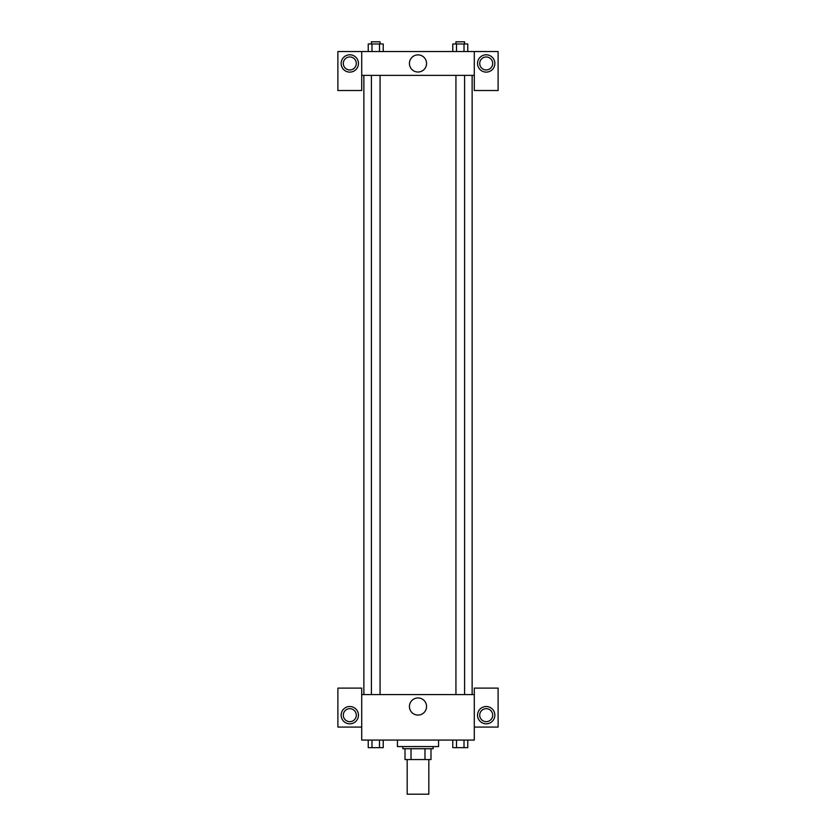 <?xml version="1.0" encoding="UTF-8"?>
<svg xmlns="http://www.w3.org/2000/svg" width="836" height="836" viewBox="0 0 836 836"><rect width="100%" height="100%" fill="white"/><g stroke="black" fill="none" stroke-linecap="round" stroke-linejoin="round"><path stroke-width="1.25" d="M407.174 759.558L407.174 794.2L428.826 794.2L428.826 759.558M424.981 748.732L424.981 759.558L405.011 759.558L405.011 748.732M424.981 759.558L430.989 759.558L430.989 748.732L430.989 759.558M433.152 746.569L433.152 748.732L402.847 748.732L402.847 746.569M411.019 748.732L411.019 759.558M397.434 740.069L397.434 746.569L438.566 746.569L438.566 740.069M474.294 727.08L498.11 727.08L498.11 688.101L474.294 688.101L474.294 740.069L361.706 740.069L361.706 688.101L337.89 688.101L337.89 727.08L361.706 727.08M349.793 723.83A8.663 8.663 0 0 1 342.3 710.84A8.663 8.663 0 0 1 357.296 710.84A8.663 8.663 0 0 1 349.793 723.83M343.303 715.167A6.5 6.5 0 0 1 349.793 708.677A6.5 6.5 0 0 1 356.293 715.167A6.5 6.5 0 0 1 349.793 721.667A6.5 6.5 0 0 1 343.303 715.167M409.431 706.514A8.569 8.569 0 0 1 422.284 699.095A8.569 8.569 0 0 1 422.284 713.923A8.569 8.569 0 0 1 409.431 706.514M474.294 694.601L361.706 694.601M486.207 723.83A8.663 8.663 0 0 1 478.704 710.84A8.663 8.663 0 0 1 493.7 710.84A8.663 8.663 0 0 1 486.207 723.83M479.707 715.167A6.5 6.5 0 0 1 486.207 708.677A6.5 6.5 0 0 1 492.697 715.167A6.5 6.5 0 0 1 486.207 721.667A6.5 6.5 0 0 1 479.707 715.167M472.131 75.365L472.131 694.601M464.597 694.601L464.597 75.365M380.066 75.365L380.066 694.601M474.294 75.365L474.294 90.518L498.11 90.518L498.11 51.539L474.294 51.539L474.294 75.365L361.706 75.365L361.706 90.518L337.89 90.518L337.89 51.539L361.706 51.539L361.706 75.365M356.293 63.452A6.5 6.5 0 0 1 349.793 69.952A6.5 6.5 0 0 1 343.303 63.452A6.5 6.5 0 0 1 349.793 56.952A6.5 6.5 0 0 1 356.293 63.452M349.793 72.115A8.663 8.663 0 0 1 342.3 59.126A8.663 8.663 0 0 1 357.296 59.126A8.663 8.663 0 0 1 349.793 72.115M492.697 63.452A6.5 6.5 0 0 1 482.957 69.074A6.5 6.5 0 0 1 482.957 57.83A6.5 6.5 0 0 1 492.697 63.452M486.207 72.115A8.663 8.663 0 0 1 478.704 59.126A8.663 8.663 0 0 1 493.7 59.126A8.663 8.663 0 0 1 486.207 72.115M474.294 51.539L361.706 51.539M409.431 63.452A8.569 8.569 0 0 1 422.284 56.033A8.569 8.569 0 0 1 422.284 70.872A8.569 8.569 0 0 1 409.431 63.452M467.763 51.539L467.763 43.963L452.767 43.963L452.767 51.539M464.011 43.963L464.011 51.539M456.519 43.963L456.519 51.539M455.933 43.963L455.933 41.8L464.597 41.8L464.597 43.963M383.233 51.539L383.233 43.963L368.237 43.963L368.237 51.539M379.481 43.963L379.481 51.539M371.989 43.963L371.989 51.539M371.403 43.963L371.403 41.8L380.066 41.8L380.066 43.963M467.763 740.069L467.763 747.645L452.767 747.645L452.767 740.069M464.011 740.069L464.011 747.645M456.519 740.069L456.519 747.645M464.597 747.645L455.933 747.666M383.233 740.069L383.233 747.645L368.237 747.645L368.237 740.069M379.481 740.069L379.481 747.645M371.989 740.069L371.989 747.645M380.066 747.645L371.403 747.666M363.869 75.365L363.869 694.601M455.933 694.601L455.933 75.365M371.403 75.365L371.403 694.601"/></g></svg>
